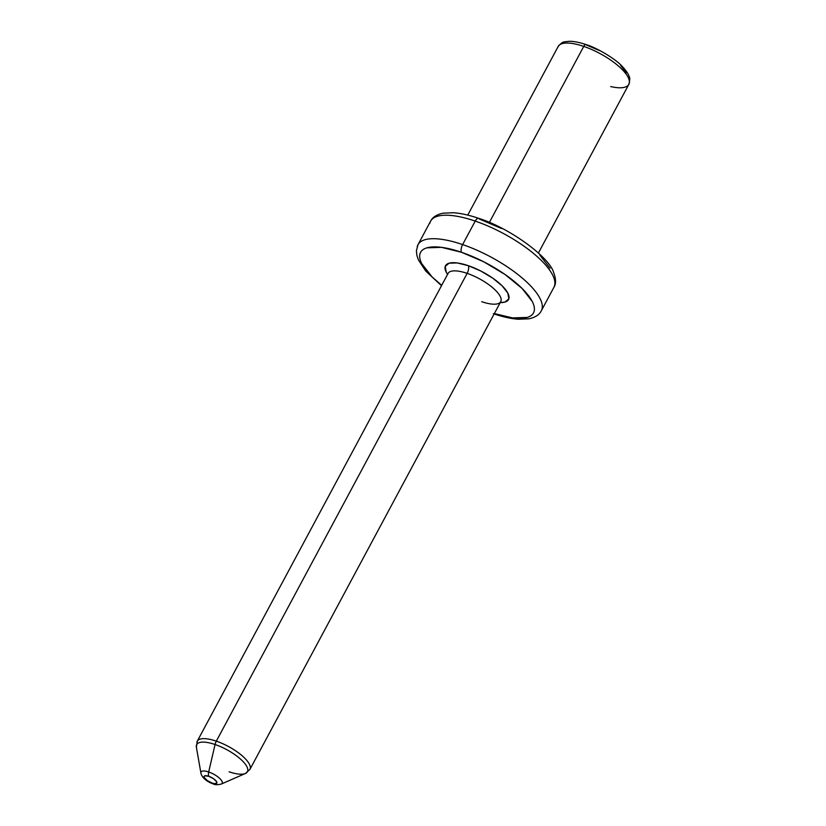 <?xml version="1.0" encoding="UTF-8"?>
<svg xmlns="http://www.w3.org/2000/svg" width="826" height="826" viewBox="0 0 826 826"><rect width="100%" height="100%" fill="white"/><g stroke="black" fill="none" stroke-linecap="round" stroke-linejoin="round"><path stroke-width="1.24" d="M250.237 768.552A29.87 10.057 -151.8 0 0 216.319 741.149A5.896 2.437 108.9 0 0 215.059 744.515A28.776 9.695 28.2 0 1 240.593 759.156A28.776 9.695 28.2 0 1 246.613 772.744A28.776 9.695 28.2 0 1 229.07 771.794M249.917 769.419L245.415 773.477A28.776 9.695 -151.8 0 0 241.698 760.178A28.776 9.695 -151.8 0 0 215.059 744.515A28.776 9.695 -151.8 0 0 196.381 747.189L197.269 741.19A29.87 10.057 28.2 0 1 216.319 741.149L467.144 273.365L216.319 741.149A29.87 10.057 28.2 0 1 249.917 769.419L500.742 301.645A29.87 10.057 -151.8 0 0 467.144 273.365A5.896 2.437 108.9 0 0 468.332 265.683A35.766 12.049 28.2 0 1 504.469 288.315A35.766 12.049 28.2 0 1 500.236 302.584L504.996 302.068L508.847 298.857L507.866 293.168L502.187 285.879L492.678 278.094L480.784 271L468.332 265.683L457.191 262.936L449.086 263.195L445.224 266.416L446.216 272.095L447.578 274.356A35.766 12.049 28.2 0 1 468.332 265.683A5.896 2.437 -71.1 0 1 467.144 273.365A29.87 10.057 -151.8 0 0 447.764 274.273M208.761 776.295A7.186 2.416 28.2 0 1 216.701 781.819A7.186 2.416 28.2 0 1 212.261 783.11A5.896 2.437 108.9 0 0 212.974 783.802A5.896 2.437 -71.1 0 1 212.261 783.11L207.367 780.622L204.311 777.586L204.115 776.45L204.889 775.8L208.761 776.295L213.655 778.794L216.701 781.819L216.897 782.965L214.492 783.657L212.261 783.11A7.186 2.416 28.2 0 1 204.311 777.586A7.186 2.416 28.2 0 1 208.761 776.295A5.896 2.437 -71.1 0 1 208.689 771.98A5.896 2.437 108.9 0 0 208.761 776.295M221.833 783.729A11.987 4.037 -151.8 0 0 219.324 778.071A11.987 4.037 -151.8 0 0 208.689 771.98A11.987 4.037 28.2 0 1 219.788 778.505A11.987 4.037 28.2 0 1 221.327 784.039C217.672 784.979 214.884 784.896 212.974 783.802C205.199 781.189 201.265 775.944 200.914 773.095A11.987 4.037 28.2 0 1 208.689 771.98L215.059 744.515L208.689 771.98A11.987 4.037 -151.8 0 0 200.955 773.301M461.435 252.26A64.067 21.579 28.2 0 1 532.006 301.025A64.067 21.579 28.2 0 1 494.34 313.57L512.574 317.907L527.112 317.452C530.829 316.368 533.131 314.448 534.019 311.681C534.907 308.924 534.319 305.527 532.254 301.5L522.084 288.439L505.047 274.5L483.757 261.801L461.435 252.26A5.896 2.437 -71.1 0 1 462.622 244.579A5.896 2.437 108.9 0 0 461.435 252.26L441.497 247.356L426.959 247.821C423.253 248.894 420.95 250.815 420.052 253.582C419.164 256.339 419.753 259.736 421.818 263.762L431.998 276.824L441.693 285.342A64.067 21.579 28.2 0 1 420.744 252.064A64.067 21.579 28.2 0 1 461.435 252.26M542.073 308.769A69.962 23.562 -151.8 0 0 462.622 244.579A69.962 23.562 28.2 0 1 541.319 310.803L553.916 287.314A69.962 23.562 -151.8 0 0 475.218 221.089A69.962 23.562 28.2 0 1 554.669 285.29M429.84 223.226A69.962 23.562 28.2 0 1 475.218 221.089A5.896 2.437 -71.1 0 1 478.522 218.301A5.896 2.437 108.9 0 0 475.218 221.089L462.622 244.579L475.218 221.089A69.962 23.562 -151.8 0 0 430.594 221.192L417.997 244.682A69.962 23.562 28.2 0 1 462.622 244.579A69.962 23.562 -151.8 0 0 417.244 246.706M557.746 47.619A40.092 13.505 28.2 0 1 583.755 46.401L489.364 222.442L583.755 46.401A40.092 13.505 -151.8 0 0 558.18 46.462C562.991 41.135 563.002 42.095 569.197 41.3C573.74 41.238 579.336 42.312 585.975 44.552C597.621 47.98 616.516 59.792 621.844 66.039C625.922 70.313 628.318 73.721 629.051 76.25C630.032 77.324 629.97 80.029 628.844 84.355A40.092 13.505 -151.8 0 0 583.755 46.401A3.934 1.621 -71.1 0 1 585.954 44.542A3.934 1.621 108.9 0 0 583.755 46.401A40.092 13.505 28.2 0 1 629.278 83.189A40.092 13.505 28.2 0 1 610.713 86.565M481.692 301.686A29.87 10.057 -151.8 0 0 501.062 300.778A29.87 10.057 -151.8 0 0 467.144 273.365A29.87 10.057 -151.8 0 0 448.084 273.406L448.322 273.034M550.095 268.233L539.915 255.172M501.589 228.523L479.276 218.993A5.896 2.437 -71.1 0 0 478.522 218.301M626.428 72.791L620.687 65.43M599.057 50.386L586.46 45.007A3.934 1.621 -71.1 0 0 585.954 44.542M196.485 747.685A28.776 9.695 28.2 0 1 215.059 744.515A5.896 2.437 -71.1 0 1 216.319 741.149A29.87 10.057 -151.8 0 0 196.939 742.058M493.349 313.684C502.476 316.812 510.788 318.671 518.294 319.249L528.805 318.826C535.114 317.504 539.285 314.84 541.319 310.803M430.594 221.192C432.628 217.155 436.789 214.492 443.108 213.17L453.619 212.747C461.125 213.325 469.436 215.183 478.564 218.312C508.816 227.604 548.65 256.473 553.513 272.095C556.063 278.816 556.197 283.896 553.916 287.314M538.418 252.993L628.844 84.355M245.415 773.477L221.327 784.039M196.381 747.189L200.914 773.095M197.269 741.19L448.084 273.406M467.753 215.101L558.18 46.462M441.487 285.724L425.689 270.98L418.4 259.901L416.893 255.471L416.397 250.743L417.997 244.682"/></g></svg>
